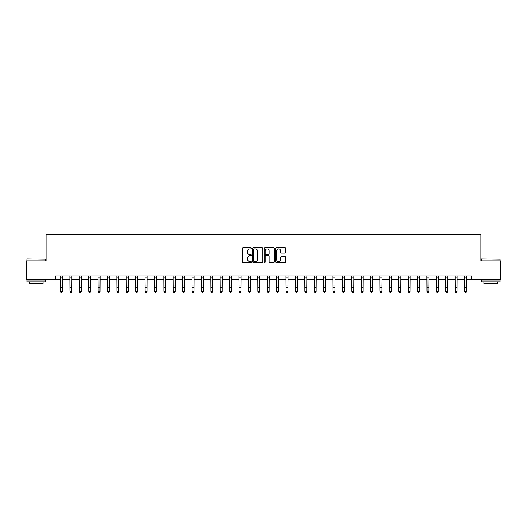 <?xml version="1.0" encoding="UTF-8"?>
<svg xmlns="http://www.w3.org/2000/svg" width="527" height="527" viewBox="0 0 527 527"><rect width="100%" height="100%" fill="white"/><g stroke="black" fill="none" stroke-linecap="round" stroke-linejoin="round"><path stroke-width="0.79" d="M251.471 248.355A0.514 0.514 0 0 0 250.957 247.842L243.118 247.842A0.738 0.738 0 0 0 242.38 248.579L242.38 261.86A0.738 0.738 0 0 0 243.118 262.598L250.957 262.598A0.514 0.514 0 0 0 251.471 262.084A0.514 0.514 0 0 0 250.957 261.563L249.943 261.563A2.358 2.358 0 0 1 247.585 259.205L247.585 258.098A2.358 2.358 0 0 1 249.943 255.733L250.957 255.733A0.514 0.514 0 0 0 251.471 255.22A0.514 0.514 0 0 0 250.957 254.706L249.943 254.706A2.358 2.358 0 0 1 247.585 252.341L247.585 251.234A2.358 2.358 0 0 1 249.943 248.876L250.957 248.876A0.514 0.514 0 0 0 251.471 248.355M285.061 253.046A0.738 0.738 0 0 0 285.799 252.308L285.799 248.579A0.738 0.738 0 0 0 285.061 247.842L276.359 247.842A0.738 0.738 0 0 0 275.621 248.579L275.621 261.86A0.738 0.738 0 0 0 276.359 262.598L285.061 262.598A0.738 0.738 0 0 0 285.799 261.86L285.799 257.36A0.738 0.738 0 0 0 285.061 256.623L281.339 256.623A0.738 0.738 0 0 0 280.601 257.36L280.601 259.594A1.976 1.976 0 0 1 278.625 261.563A1.976 1.976 0 0 1 276.649 259.594L276.649 250.845A1.976 1.976 0 0 1 278.625 248.876A1.976 1.976 0 0 1 280.601 250.845L280.601 252.308A0.738 0.738 0 0 0 281.339 253.046L285.061 253.046M55.48 279.646L26.35 279.646L26.35 260.858L46.08 260.858L46.08 234.548L480.92 234.548L480.92 260.858L500.65 260.858L500.65 279.646L471.52 279.646L471.52 275.891L55.48 275.891L55.48 279.646L60.552 279.646M262.854 248.579A0.738 0.738 0 0 0 262.117 247.842L253.408 247.842A0.738 0.738 0 0 0 252.67 248.579L252.67 261.86A0.738 0.738 0 0 0 253.408 262.598L262.117 262.598A0.738 0.738 0 0 0 262.854 261.86L262.854 248.579M264.883 247.842L273.592 247.842A0.738 0.738 0 0 1 274.33 248.579L274.33 261.86A0.738 0.738 0 0 1 273.592 262.598L269.864 262.598A0.738 0.738 0 0 1 269.126 261.86L269.126 256.471A0.738 0.738 0 0 0 268.388 255.733L265.918 255.733A0.738 0.738 0 0 0 265.18 256.471L265.18 262.084A0.514 0.514 0 0 1 264.659 262.598A0.514 0.514 0 0 1 264.146 262.084L264.146 248.579A0.738 0.738 0 0 1 264.883 247.842M62.43 279.646L69.946 279.646M71.824 279.646L79.34 279.646M81.224 279.646L88.74 279.646M90.618 279.646L98.134 279.646M100.011 279.646L107.528 279.646M109.412 279.646L116.928 279.646M118.806 279.646L126.322 279.646M128.199 279.646L135.716 279.646M137.593 279.646L145.116 279.646M146.993 279.646L154.51 279.646M156.387 279.646L163.904 279.646M165.781 279.646L173.297 279.646M175.181 279.646L182.698 279.646M184.575 279.646L192.091 279.646M193.969 279.646L201.485 279.646M203.369 279.646L210.886 279.646M212.763 279.646L220.279 279.646M222.157 279.646L229.673 279.646M231.557 279.646L239.074 279.646M240.951 279.646L248.467 279.646M250.345 279.646L257.861 279.646M259.739 279.646L267.261 279.646M269.139 279.646L276.655 279.646M278.533 279.646L286.049 279.646M287.926 279.646L295.443 279.646M297.327 279.646L304.843 279.646M306.721 279.646L314.237 279.646M316.114 279.646L323.631 279.646M325.515 279.646L333.031 279.646M334.908 279.646L342.425 279.646M344.302 279.646L351.819 279.646M353.703 279.646L361.219 279.646M363.096 279.646L370.613 279.646M372.49 279.646L380.007 279.646M381.884 279.646L389.407 279.646M391.284 279.646L398.801 279.646M400.678 279.646L408.194 279.646M410.072 279.646L417.588 279.646M419.472 279.646L426.989 279.646M428.866 279.646L436.382 279.646M438.26 279.646L445.776 279.646M447.66 279.646L455.176 279.646M457.054 279.646L464.57 279.646M466.448 279.646L471.52 279.646M254.225 248.876A0.514 0.514 0 0 0 253.704 249.39L253.704 261.049A0.514 0.514 0 0 0 254.225 261.563L255.292 261.563A2.358 2.358 0 0 0 257.65 259.205L257.65 251.234A2.358 2.358 0 0 0 255.292 248.876L254.225 248.876M269.126 250.885A1.976 1.976 0 0 0 267.149 248.909A1.976 1.976 0 0 0 265.18 250.885L265.18 253.968A0.738 0.738 0 0 0 265.918 254.706L268.388 254.706A0.738 0.738 0 0 0 269.126 253.968L269.126 250.885M62.522 275.891L62.43 291.622L61.863 292.452L61.112 292.287L61.863 292.452M60.46 275.891L60.552 291.207L62.43 291.207L61.863 292.287M61.112 292.452L60.552 291.622L61.112 292.287M71.916 275.891L71.824 291.622L71.264 292.452L70.513 292.287L71.264 292.452M69.86 275.891L69.946 291.207L71.824 291.207L71.264 292.287M70.513 292.452L69.946 291.622L70.513 292.287M81.31 275.891L81.224 291.622L80.657 292.452L79.906 292.287L80.657 292.452M79.254 275.891L79.34 291.207L81.224 291.207L80.657 292.287M79.906 292.452L79.34 291.622L79.906 292.287M90.703 275.891L90.618 291.622L90.051 292.452L89.3 292.287L90.051 292.452M88.648 275.891L88.74 291.207L90.618 291.207L90.051 292.287M89.3 292.452L88.74 291.622L89.3 292.287M100.104 275.891L100.011 291.622L99.451 292.452L98.701 292.287L99.451 292.452M98.042 275.891L98.134 291.207L100.011 291.207L99.451 292.287M98.701 292.452L98.134 291.622L98.701 292.287M27.14 258.974L45.704 259.205L27.14 258.974M36.31 281.905L26.917 281.905L26.917 280.021L45.704 280.021L45.704 281.905L36.31 281.905M43.076 281.905L43.076 283.631L29.545 283.631L29.545 281.905M481.52 258.974L500.083 259.205L481.52 258.974M490.69 281.905L481.296 281.905L481.296 280.021L500.083 280.021L500.083 281.905L490.69 281.905M497.455 281.905L497.455 283.631L483.924 283.631L483.924 281.905M109.497 275.891L109.412 291.622L108.845 292.452L108.094 292.287L108.845 292.452M107.442 275.891L107.528 291.207L109.412 291.207L108.845 292.287M108.094 292.452L107.528 291.622L108.094 292.287M118.891 275.891L118.806 291.622L118.239 292.452L117.488 292.287L118.239 292.452M116.836 275.891L116.928 291.207L118.806 291.207L118.239 292.287M117.488 292.452L116.928 291.622L117.488 292.287M128.292 275.891L128.199 291.622L127.639 292.452L126.882 292.287L127.639 292.452M126.23 275.891L126.322 291.207L128.199 291.207L127.639 292.287M126.882 292.452L126.322 291.622L126.882 292.287M137.685 275.891L137.593 291.622L137.033 292.452L136.282 292.287L137.033 292.452M135.63 275.891L135.716 291.207L137.593 291.207L137.033 292.287M136.282 292.452L135.716 291.622L136.282 292.287M147.079 275.891L146.993 291.622L146.427 292.452L145.676 292.287L146.427 292.452M145.024 275.891L145.116 291.207L146.993 291.207L146.427 292.287M145.676 292.452L145.116 291.622L145.676 292.287M156.479 275.891L156.387 291.622L155.827 292.452L155.07 292.287L155.827 292.452M154.418 275.891L154.51 291.207L156.387 291.207L155.827 292.287M155.07 292.452L154.51 291.622L155.07 292.287M165.873 275.891L165.781 291.622L165.221 292.452L164.47 292.287L165.221 292.452M163.818 275.891L163.904 291.207L165.781 291.207L165.221 292.287M164.47 292.452L163.904 291.622L164.47 292.287M175.267 275.891L175.181 291.622L174.615 292.452L173.864 292.287L174.615 292.452M173.212 275.891L173.297 291.207L175.181 291.207L174.615 292.287M173.864 292.452L173.297 291.622L173.864 292.287M184.667 275.891L184.575 291.622L184.009 292.452L183.258 292.287L184.009 292.452M182.605 275.891L182.698 291.207L184.575 291.207L184.009 292.287M183.258 292.452L182.698 291.622L183.258 292.287M194.061 275.891L193.969 291.622L193.409 292.452L192.658 292.287L193.409 292.452M192.006 275.891L192.091 291.207L193.969 291.207L193.409 292.287M192.658 292.452L192.091 291.622L192.658 292.287M203.455 275.891L203.369 291.622L202.803 292.452L202.052 292.287L202.803 292.452M201.4 275.891L201.485 291.207L203.369 291.207L202.803 292.287M202.052 292.452L201.485 291.622L202.052 292.287M212.849 275.891L212.763 291.622L212.197 292.452L211.446 292.287L212.197 292.452M210.793 275.891L210.886 291.207L212.763 291.207L212.197 292.287M211.446 292.452L210.886 291.622L211.446 292.287M222.249 275.891L222.157 291.622L221.597 292.452L220.846 292.287L221.597 292.452M220.187 275.891L220.279 291.207L222.157 291.207L221.597 292.287M220.846 292.452L220.279 291.622L220.846 292.287M231.643 275.891L231.557 291.622L230.991 292.452L230.24 292.287L230.991 292.452M229.588 275.891L229.673 291.207L231.557 291.207L230.991 292.287M230.24 292.452L229.673 291.622L230.24 292.287M241.037 275.891L240.951 291.622L240.384 292.452L239.633 292.287L240.384 292.452M238.981 275.891L239.074 291.207L240.951 291.207L240.384 292.287M239.633 292.452L239.074 291.622L239.633 292.287M250.437 275.891L250.345 291.622L249.785 292.452L249.027 292.287L249.785 292.452M248.375 275.891L248.467 291.207L250.345 291.207L249.785 292.287M249.027 292.452L248.467 291.622L249.027 292.287M259.831 275.891L259.739 291.622L259.179 292.452L258.428 292.287L259.179 292.452M257.775 275.891L257.861 291.207L259.739 291.207L259.179 292.287M258.428 292.452L257.861 291.622L258.428 292.287M269.225 275.891L269.139 291.622L268.572 292.452L267.821 292.287L268.572 292.452M267.169 275.891L267.261 291.207L269.139 291.207L268.572 292.287M267.821 292.452L267.261 291.622L267.821 292.287M278.625 275.891L278.533 291.622L277.973 292.452L277.215 292.287L277.973 292.452M276.563 275.891L276.655 291.207L278.533 291.207L277.973 292.287M277.215 292.452L276.655 291.622L277.215 292.287M288.019 275.891L287.926 291.622L287.367 292.452L286.616 292.287L287.367 292.452M285.963 275.891L286.049 291.207L287.926 291.207L287.367 292.287M286.616 292.452L286.049 291.622L286.616 292.287M297.412 275.891L297.327 291.622L296.76 292.452L296.009 292.287L296.76 292.452M295.357 275.891L295.443 291.207L297.327 291.207L296.76 292.287M296.009 292.452L295.443 291.622L296.009 292.287M306.813 275.891L306.721 291.622L306.154 292.452L305.403 292.287L306.154 292.452M304.751 275.891L304.843 291.207L306.721 291.207L306.154 292.287M305.403 292.452L304.843 291.622L305.403 292.287M316.207 275.891L316.114 291.622L315.554 292.452L314.803 292.287L315.554 292.452M314.151 275.891L314.237 291.207L316.114 291.207L315.554 292.287M314.803 292.452L314.237 291.622L314.803 292.287M325.6 275.891L325.515 291.622L324.948 292.452L324.197 292.287L324.948 292.452M323.545 275.891L323.631 291.207L325.515 291.207L324.948 292.287M324.197 292.452L323.631 291.622L324.197 292.287M334.994 275.891L334.908 291.622L334.342 292.452L333.591 292.287L334.342 292.452M332.939 275.891L333.031 291.207L334.908 291.207L334.342 292.287M333.591 292.452L333.031 291.622L333.591 292.287M344.394 275.891L344.302 291.622L343.742 292.452L342.991 292.287L343.742 292.452M342.333 275.891L342.425 291.207L344.302 291.207L343.742 292.287M342.991 292.452L342.425 291.622L342.991 292.287M353.788 275.891L353.703 291.622L353.136 292.452L352.385 292.287L353.136 292.452M351.733 275.891L351.819 291.207L353.703 291.207L353.136 292.287M352.385 292.452L351.819 291.622L352.385 292.287M363.182 275.891L363.096 291.622L362.53 292.452L361.779 292.287L362.53 292.452M361.127 275.891L361.219 291.207L363.096 291.207L362.53 292.287M361.779 292.452L361.219 291.622L361.779 292.287M372.582 275.891L372.49 291.622L371.93 292.452L371.173 292.287L371.93 292.452M370.521 275.891L370.613 291.207L372.49 291.207L371.93 292.287M371.173 292.452L370.613 291.622L371.173 292.287M381.976 275.891L381.884 291.622L381.324 292.452L380.573 292.287L381.324 292.452M379.921 275.891L380.007 291.207L381.884 291.207L381.324 292.287M380.573 292.452L380.007 291.622L380.573 292.287M391.37 275.891L391.284 291.622L390.718 292.452L389.967 292.287L390.718 292.452M389.315 275.891L389.407 291.207L391.284 291.207L390.718 292.287M389.967 292.452L389.407 291.622L389.967 292.287M400.77 275.891L400.678 291.622L400.118 292.452L399.361 292.287L400.118 292.452M398.708 275.891L398.801 291.207L400.678 291.207L400.118 292.287M399.361 292.452L398.801 291.622L399.361 292.287M410.164 275.891L410.072 291.622L409.512 292.452L408.761 292.287L409.512 292.452M408.109 275.891L408.194 291.207L410.072 291.207L409.512 292.287M408.761 292.452L408.194 291.622L408.761 292.287M419.558 275.891L419.472 291.622L418.906 292.452L418.155 292.287L418.906 292.452M417.503 275.891L417.588 291.207L419.472 291.207L418.906 292.287M418.155 292.452L417.588 291.622L418.155 292.287M428.958 275.891L428.866 291.622L428.299 292.452L427.549 292.287L428.299 292.452M426.896 275.891L426.989 291.207L428.866 291.207L428.299 292.287M427.549 292.452L426.989 291.622L427.549 292.287M438.352 275.891L438.26 291.622L437.7 292.452L436.949 292.287L437.7 292.452M436.297 275.891L436.382 291.207L438.26 291.207L437.7 292.287M436.949 292.452L436.382 291.622L436.949 292.287M447.746 275.891L447.66 291.622L447.094 292.452L446.343 292.287L447.094 292.452M445.69 275.891L445.776 291.207L447.66 291.207L447.094 292.287M446.343 292.452L445.776 291.622L446.343 292.287M457.14 275.891L457.054 291.622L456.487 292.452L455.736 292.287L456.487 292.452M455.084 275.891L455.176 291.207L457.054 291.207L456.487 292.287M455.736 292.452L455.176 291.622L455.736 292.287M466.54 275.891L466.448 291.622L465.888 292.452L465.137 292.287L465.888 292.452M464.478 275.891L464.57 291.207L466.448 291.207L465.888 292.287M465.137 292.452L464.57 291.622L465.137 292.287M62.43 285.048L60.552 285.048M62.43 287.623L60.552 287.623M62.43 277.11L60.552 277.11M71.824 285.048L69.946 285.048M71.824 287.623L69.946 287.623M71.824 277.11L69.946 277.11M81.224 285.048L79.34 285.048M81.224 287.623L79.34 287.623M81.224 277.11L79.34 277.11M90.618 285.048L88.74 285.048M90.618 287.623L88.74 287.623M90.618 277.11L88.74 277.11M100.011 285.048L98.134 285.048M100.011 287.623L98.134 287.623M100.011 277.11L98.134 277.11M109.412 285.048L107.528 285.048M109.412 287.623L107.528 287.623M109.412 277.11L107.528 277.11M118.806 285.048L116.928 285.048M118.806 287.623L116.928 287.623M118.806 277.11L116.928 277.11M128.199 285.048L126.322 285.048M128.199 287.623L126.322 287.623M128.199 277.11L126.322 277.11M137.593 285.048L135.716 285.048M137.593 287.623L135.716 287.623M137.593 277.11L135.716 277.11M146.993 285.048L145.116 285.048M146.993 287.623L145.116 287.623M146.993 277.11L145.116 277.11M156.387 285.048L154.51 285.048M156.387 287.623L154.51 287.623M156.387 277.11L154.51 277.11M165.781 285.048L163.904 285.048M165.781 287.623L163.904 287.623M165.781 277.11L163.904 277.11M175.181 285.048L173.297 285.048M175.181 287.623L173.297 287.623M175.181 277.11L173.297 277.11M184.575 285.048L182.698 285.048M184.575 287.623L182.698 287.623M184.575 277.11L182.698 277.11M193.969 285.048L192.091 285.048M193.969 287.623L192.091 287.623M193.969 277.11L192.091 277.11M203.369 285.048L201.485 285.048M203.369 287.623L201.485 287.623M203.369 277.11L201.485 277.11M212.763 285.048L210.886 285.048M212.763 287.623L210.886 287.623M212.763 277.11L210.886 277.11M222.157 285.048L220.279 285.048M222.157 287.623L220.279 287.623M222.157 277.11L220.279 277.11M231.557 285.048L229.673 285.048M231.557 287.623L229.673 287.623M231.557 277.11L229.673 277.11M240.951 285.048L239.074 285.048M240.951 287.623L239.074 287.623M240.951 277.11L239.074 277.11M250.345 285.048L248.467 285.048M250.345 287.623L248.467 287.623M250.345 277.11L248.467 277.11M259.739 285.048L257.861 285.048M259.739 287.623L257.861 287.623M259.739 277.11L257.861 277.11M269.139 285.048L267.261 285.048M269.139 287.623L267.261 287.623M269.139 277.11L267.261 277.11M278.533 285.048L276.655 285.048M278.533 287.623L276.655 287.623M278.533 277.11L276.655 277.11M287.926 285.048L286.049 285.048M287.926 287.623L286.049 287.623M287.926 277.11L286.049 277.11M297.327 285.048L295.443 285.048M297.327 287.623L295.443 287.623M297.327 277.11L295.443 277.11M306.721 285.048L304.843 285.048M306.721 287.623L304.843 287.623M306.721 277.11L304.843 277.11M316.114 285.048L314.237 285.048M316.114 287.623L314.237 287.623M316.114 277.11L314.237 277.11M325.515 285.048L323.631 285.048M325.515 287.623L323.631 287.623M325.515 277.11L323.631 277.11M334.908 285.048L333.031 285.048M334.908 287.623L333.031 287.623M334.908 277.11L333.031 277.11M344.302 285.048L342.425 285.048M344.302 287.623L342.425 287.623M344.302 277.11L342.425 277.11M353.703 285.048L351.819 285.048M353.703 287.623L351.819 287.623M353.703 277.11L351.819 277.11M363.096 285.048L361.219 285.048M363.096 287.623L361.219 287.623M363.096 277.11L361.219 277.11M372.49 285.048L370.613 285.048M372.49 287.623L370.613 287.623M372.49 277.11L370.613 277.11M381.884 285.048L380.007 285.048M381.884 287.623L380.007 287.623M381.884 277.11L380.007 277.11M391.284 285.048L389.407 285.048M391.284 287.623L389.407 287.623M391.284 277.11L389.407 277.11M400.678 285.048L398.801 285.048M400.678 287.623L398.801 287.623M400.678 277.11L398.801 277.11M410.072 285.048L408.194 285.048M410.072 287.623L408.194 287.623M410.072 277.11L408.194 277.11M419.472 285.048L417.588 285.048M419.472 287.623L417.588 287.623M419.472 277.11L417.588 277.11M428.866 285.048L426.989 285.048M428.866 287.623L426.989 287.623M428.866 277.11L426.989 277.11M438.26 285.048L436.382 285.048M438.26 287.623L436.382 287.623M438.26 277.11L436.382 277.11M447.66 285.048L445.776 285.048M447.66 287.623L445.776 287.623M447.66 277.11L445.776 277.11M457.054 285.048L455.176 285.048M457.054 287.623L455.176 287.623M457.054 277.11L455.176 277.11M466.448 285.048L464.57 285.048M466.448 287.623L464.57 287.623M466.448 277.11L464.57 277.11M26.917 260.858L26.917 259.205M31.198 280.021L31.198 279.646M41.422 280.021L41.422 279.646M45.704 260.858L45.704 259.205M481.296 260.858L481.296 259.205M485.578 280.021L485.578 279.646M495.802 280.021L495.802 279.646M500.083 260.858L500.083 259.205"/></g></svg>
